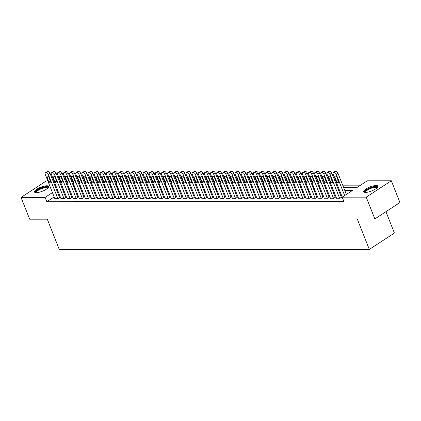 <?xml version="1.0" encoding="UTF-8"?>
<svg xmlns="http://www.w3.org/2000/svg" width="421" height="421" viewBox="0 0 421 421"><rect width="100%" height="100%" fill="white"/><g stroke="black" fill="none" stroke-linecap="round" stroke-linejoin="round"><path stroke-width="0.63" d="M365.517 192.413A7.62 2.163 158.4 0 1 363.728 191.771A7.62 2.163 158.4 0 1 367.886 187.913A7.62 2.163 158.4 0 1 376.106 185.514A7.62 2.163 158.4 0 1 377.9 186.161A7.62 2.163 158.4 0 1 373.737 190.018A7.62 2.163 158.4 0 1 365.517 192.413M36.274 192.671A7.62 2.163 158.4 0 1 34.48 192.029A7.62 2.163 158.4 0 1 38.637 188.171A7.62 2.163 158.4 0 1 46.857 185.772A7.62 2.163 158.4 0 1 48.652 186.419A7.62 2.163 158.4 0 1 44.494 190.276A7.62 2.163 158.4 0 1 36.274 192.671M385.946 211.684L394.409 233.055L369.306 249.421L59.356 249.664L47.284 219.178L29.67 219.188L21.05 197.412L46.152 181.046L47.873 181.041M53.067 181.041L53.999 181.041M59.193 181.035L60.124 181.035M65.318 181.03L66.25 181.03M360.597 185.156L342.694 185.172M337.495 185.172L336.568 185.177M331.369 185.177L330.443 185.177M325.244 185.182L324.317 185.182M319.118 185.187L318.192 185.187M312.992 185.193L312.066 185.193M306.867 185.198L305.941 185.198M300.741 185.203L299.815 185.203M294.616 185.208L293.69 185.208M288.49 185.214L287.564 185.214M282.365 185.219L281.438 185.219M276.239 185.219L275.313 185.224M270.114 185.224L269.187 185.229M263.988 185.229L263.062 185.229M257.863 185.235L256.936 185.235M251.737 185.24L250.811 185.24M245.611 185.245L244.685 185.245M239.486 185.251L238.56 185.251M233.36 185.256L232.434 185.256M227.235 185.261L226.309 185.261M221.109 185.266L220.183 185.266M214.984 185.272L214.057 185.272M208.858 185.272L207.932 185.277M202.733 185.277L201.806 185.282M196.607 185.282L195.681 185.282M190.481 185.287L189.555 185.287M184.356 185.293L183.43 185.293M178.23 185.298L177.304 185.298M172.105 185.303L171.179 185.303M165.979 185.308L165.053 185.308M159.854 185.314L158.928 185.314M153.728 185.319L152.802 185.319M147.603 185.324L146.676 185.324M141.477 185.324L140.551 185.329M135.351 185.329L134.425 185.335M129.226 185.335L128.3 185.335M123.1 185.34L122.174 185.34M116.975 185.345L116.049 185.345M110.849 185.351L109.923 185.351M104.724 185.356L103.798 185.356M98.598 185.361L97.672 185.361M92.473 185.366L91.546 185.366M86.347 185.372L85.421 185.372M80.222 185.377L79.295 185.377M74.096 185.377L73.17 185.382M343.589 187.44L357.108 187.429L367.286 180.793L391.33 180.772L366.223 197.144L342.178 197.16L352.356 190.524L344.815 190.534M366.223 197.144L374.848 218.92L399.95 202.554L391.33 180.772M336.511 198.159L339.942 198.317L341.331 197.212M330.385 198.165L333.816 198.323L335.205 197.217M324.259 198.17L327.691 198.328L329.08 197.223M318.134 198.175L321.565 198.333L322.954 197.223M312.008 198.18L315.44 198.333L316.829 197.228M305.883 198.186L309.314 198.338L310.703 197.233M299.757 198.191L303.188 198.344L304.578 197.239M293.632 198.196L297.063 198.349L298.452 197.244M287.506 198.202L290.937 198.354L292.327 197.249M281.381 198.202L284.812 198.359L286.201 197.254M275.255 198.207L278.686 198.365L280.076 197.26M269.13 198.212L272.561 198.37L273.95 197.265M263.004 198.217L266.435 198.375L267.824 197.27M256.878 198.223L260.31 198.38L261.699 197.275M250.753 198.228L254.184 198.386L255.573 197.275M244.627 198.233L248.058 198.386L249.448 197.281M238.502 198.238L241.933 198.391L243.322 197.286M232.376 198.244L235.807 198.396L237.197 197.291M226.251 198.249L229.682 198.402L231.071 197.296M220.125 198.254L223.556 198.407L224.946 197.302M214 198.254L217.431 198.412L218.82 197.307M207.874 198.259L211.305 198.417L212.694 197.312M201.748 198.265L205.18 198.423L206.569 197.317M195.623 198.27L199.054 198.428L200.443 197.323M189.497 198.275L192.929 198.433L194.318 197.328M183.372 198.28L186.803 198.438L188.192 197.328M177.246 198.286L180.677 198.438L182.067 197.333M171.121 198.291L174.552 198.444L175.941 197.338M164.995 198.296L168.426 198.449L169.816 197.344M158.87 198.302L162.301 198.454L163.69 197.349M152.744 198.307L156.175 198.459L157.565 197.354M146.619 198.307L150.05 198.465L151.439 197.36M140.493 198.312L143.924 198.47L145.313 197.365M134.367 198.317L137.799 198.475L139.188 197.37M128.242 198.323L131.673 198.48L133.062 197.375M122.116 198.328L125.547 198.486L126.937 197.381M115.991 198.333L119.422 198.491L120.811 197.381M109.865 198.338L113.296 198.491L114.686 197.386M103.74 198.344L107.171 198.496L108.56 197.391M97.614 198.349L101.045 198.501L102.435 197.396M91.489 198.354L94.92 198.507L96.309 197.402M85.363 198.359L88.794 198.512L90.183 197.407M79.237 198.359L82.669 198.517L84.058 197.412M73.112 198.365L76.543 198.523L77.932 197.417M66.986 198.37L70.418 198.528L71.807 197.423M60.861 198.375L64.292 198.533L65.681 197.428M68.781 187.429L68.434 187.655M54.172 196.954L46.815 201.748L343.904 201.517L342.178 197.16M341.342 194.891L340.415 194.891M335.216 194.897L334.29 194.897M329.09 194.902L328.164 194.902M322.965 194.907L322.039 194.907M316.839 194.912L315.913 194.912M310.714 194.912L309.788 194.918M304.588 194.918L303.662 194.923M298.463 194.923L297.536 194.923M292.337 194.928L291.411 194.928M286.212 194.934L285.285 194.934M280.086 194.939L279.16 194.939M273.96 194.944L273.034 194.944M267.835 194.949L266.909 194.949M261.709 194.955L260.783 194.955M255.584 194.96L254.658 194.96M249.458 194.965L248.532 194.965M243.333 194.965L242.407 194.97M237.207 194.97L236.281 194.976M231.082 194.976L230.155 194.976M224.956 194.981L224.03 194.981M218.831 194.986L217.904 194.986M212.705 194.991L211.779 194.991M206.579 194.997L205.653 194.997M200.454 195.002L199.528 195.002M194.328 195.007L193.402 195.007M188.203 195.012L187.277 195.012M182.077 195.018L181.151 195.018M175.952 195.018L175.025 195.023M169.826 195.023L168.9 195.028M163.701 195.028L162.774 195.028M157.575 195.034L156.649 195.034M151.449 195.039L150.523 195.039M145.324 195.044L144.398 195.044M139.198 195.049L138.272 195.049M133.078 195.055L132.147 195.055M126.953 195.06L126.021 195.06M120.827 195.065L119.896 195.065M114.701 195.07L113.77 195.07M108.576 195.07L107.644 195.076M102.45 195.076L101.519 195.081M96.325 195.081L95.393 195.081M90.199 195.086L89.268 195.086M84.074 195.091L83.142 195.091M77.948 195.097L77.017 195.097M71.823 195.102L70.891 195.102M65.697 195.107L64.766 195.107M59.572 195.112L58.64 195.112M54.735 198.38L58.166 198.538L59.556 197.433M374.848 218.92L357.234 218.936L369.306 249.421M46.815 201.748L45.094 197.391L21.05 197.412M52.446 192.597L45.094 197.391M339.621 190.534L338.689 190.534M333.495 190.539L332.564 190.539M327.37 190.545L326.438 190.545M321.244 190.55L320.313 190.55M315.118 190.555L314.187 190.555M308.993 190.56L308.061 190.56M302.867 190.566L301.936 190.566M296.742 190.571L295.81 190.571M290.616 190.576L289.685 190.576M284.491 190.576L283.559 190.581M278.365 190.581L277.434 190.587M272.24 190.587L271.308 190.587M266.114 190.592L265.183 190.592M259.989 190.597L259.057 190.597M253.863 190.602L252.932 190.602M247.737 190.608L246.806 190.608M241.612 190.613L240.68 190.613M235.486 190.618L234.555 190.618M229.361 190.624L228.429 190.624M223.235 190.629L222.304 190.629M217.11 190.629L216.178 190.634M210.984 190.634L210.053 190.639M204.859 190.639L203.927 190.639M198.733 190.645L197.802 190.645M192.607 190.65L191.676 190.65M186.482 190.655L185.55 190.655M180.356 190.66L179.425 190.66M174.231 190.666L173.299 190.666M168.105 190.671L167.174 190.671M161.98 190.676L161.048 190.676M155.854 190.681L154.923 190.681M149.729 190.681L148.797 190.687M143.603 190.687L142.672 190.692M137.478 190.692L136.546 190.692M131.352 190.697L130.421 190.697M125.226 190.702L124.295 190.702M119.101 190.708L118.169 190.708M112.975 190.713L112.044 190.713M106.85 190.718L105.918 190.718M100.724 190.724L99.793 190.724M94.599 190.729L93.667 190.729M88.473 190.734L87.542 190.734M82.348 190.734L81.416 190.739M76.222 190.739L75.291 190.745M70.096 190.745L69.165 190.745M63.971 190.75L63.039 190.75M57.845 190.755L56.914 190.755M61.819 187.661L62.745 187.661M67.944 187.655L68.87 187.655M74.07 187.65L74.996 187.65M80.195 187.645L81.121 187.645M86.321 187.64L87.247 187.64M92.446 187.634L93.373 187.634M98.572 187.629L99.498 187.629M104.697 187.624L105.624 187.624M110.823 187.624L111.749 187.619M116.949 187.619L117.875 187.613M123.074 187.613L124 187.613M129.2 187.608L130.126 187.608M135.325 187.603L136.251 187.603M141.451 187.598L142.377 187.598M147.576 187.592L148.502 187.592M153.702 187.587L154.628 187.587M159.827 187.582L160.754 187.582M165.953 187.577L166.879 187.577M172.078 187.571L173.005 187.571M178.204 187.571L179.13 187.566M184.33 187.566L185.256 187.561M190.455 187.561L191.381 187.561M196.581 187.555L197.507 187.555M202.706 187.55L203.632 187.55M208.832 187.545L209.758 187.545M214.957 187.54L215.884 187.54M221.083 187.534L222.009 187.534M227.208 187.529L228.135 187.529M233.334 187.524L234.26 187.524M239.46 187.519L240.386 187.519M245.58 187.519L246.511 187.513M251.705 187.513L252.637 187.508M257.831 187.508L258.762 187.508M263.956 187.503L264.888 187.503M270.082 187.498L271.013 187.498M276.208 187.492L277.139 187.492M282.333 187.487L283.265 187.487M288.459 187.482L289.39 187.482M294.584 187.477L295.516 187.477M300.71 187.471L301.641 187.471M306.835 187.466L307.767 187.466M312.961 187.466L313.892 187.461M319.086 187.461L320.018 187.456M325.212 187.456L326.143 187.456M331.338 187.45L332.269 187.45M337.463 187.445L338.395 187.445M67.06 183.072L66.318 183.556M62.187 186.245L61.45 186.729M54.798 198.538L45.247 174.41A1.952 1.095 -123.1 0 1 45.405 172.773A1.952 1.095 -123.1 0 1 45.778 172.668L46.394 172.668A1.952 1.095 -123.1 0 1 48.31 174.41L57.861 198.538M59.619 197.591L50.004 173.299L48.31 174.41M47.036 177.546A1.563 0.874 56.9 0 1 47.163 176.236A1.563 0.874 56.9 0 1 48.999 177.546L50.652 181.725A1.563 0.874 56.9 0 1 50.525 183.035A1.563 0.874 56.9 0 1 48.694 181.725L47.036 177.546L48.415 176.646M45.405 172.773L47.099 171.668A1.952 1.095 56.9 0 1 47.478 171.563L48.089 171.558A1.952 1.095 56.9 0 1 50.004 173.299M36.006 192.665A6.594 1.868 158.4 0 1 38.706 189.324A6.594 1.868 158.4 0 1 46.421 186.935A6.594 1.868 158.4 0 1 47.973 187.929M47.715 188.182A6.104 1.731 -21.6 0 0 47.689 188.108A6.104 1.731 -21.6 0 0 46.252 187.587A6.104 1.731 -21.6 0 0 39.669 189.508A6.104 1.731 -21.6 0 0 36.338 192.602A6.104 1.731 -21.6 0 0 36.369 192.671M48.673 186.856A7.573 2.147 -21.6 0 0 47.099 186.492A7.573 2.147 -21.6 0 0 39.448 188.619A7.573 2.147 -21.6 0 0 34.764 192.36M365.254 192.408A6.594 1.868 158.4 0 1 365.217 191.155A6.594 1.868 158.4 0 1 372.375 187.245A6.594 1.868 158.4 0 1 377.221 187.671M376.963 187.924A6.104 1.731 -21.6 0 0 376.937 187.85A6.104 1.731 -21.6 0 0 371.832 188.05A6.104 1.731 -21.6 0 0 365.823 191.481A6.104 1.731 -21.6 0 0 365.581 192.344A6.104 1.731 -21.6 0 0 365.617 192.413M377.921 186.598A7.573 2.147 -21.6 0 0 371.243 187.313A7.573 2.147 -21.6 0 0 364.349 191.381A7.573 2.147 -21.6 0 0 364.012 192.102M60.924 198.533L51.373 174.405A1.952 1.095 -123.1 0 1 51.53 172.768A1.952 1.095 -123.1 0 1 51.904 172.663L52.52 172.663A1.952 1.095 -123.1 0 1 54.435 174.405L63.987 198.533M65.744 197.586L56.13 173.294L54.435 174.405M53.162 177.541A1.563 0.874 56.9 0 1 53.288 176.231A1.563 0.874 56.9 0 1 55.125 177.541L56.777 181.719A1.563 0.874 56.9 0 1 56.651 183.03A1.563 0.874 56.9 0 1 54.819 181.719L53.162 177.541L54.541 176.641M51.53 172.768L53.225 171.663A1.952 1.095 56.9 0 1 53.604 171.558L54.214 171.558A1.952 1.095 56.9 0 1 56.13 173.294M67.05 198.528L57.498 174.399A1.952 1.095 -123.1 0 1 57.656 172.763A1.952 1.095 -123.1 0 1 58.03 172.657L58.645 172.657A1.952 1.095 -123.1 0 1 60.561 174.399L70.112 198.528M71.87 197.581L62.255 173.294L60.561 174.399M59.287 177.536A1.563 0.874 56.9 0 1 59.414 176.225A1.563 0.874 56.9 0 1 61.25 177.536L62.903 181.714A1.563 0.874 56.9 0 1 62.776 183.024A1.563 0.874 56.9 0 1 60.945 181.719L59.287 177.536L60.666 176.636M57.656 172.763L59.35 171.657A1.952 1.095 56.9 0 1 59.729 171.552L60.34 171.552A1.952 1.095 56.9 0 1 62.255 173.294M73.175 198.523L63.624 174.394A1.952 1.095 -123.1 0 1 63.782 172.757A1.952 1.095 -123.1 0 1 64.155 172.652L64.771 172.652A1.952 1.095 -123.1 0 1 66.686 174.394L76.238 198.523M77.996 197.575L68.381 173.289L66.686 174.394M65.413 177.53A1.563 0.874 56.9 0 1 65.539 176.22A1.563 0.874 56.9 0 1 67.376 177.53L69.028 181.709A1.563 0.874 56.9 0 1 68.902 183.019A1.563 0.874 56.9 0 1 67.071 181.714L65.413 177.53L66.792 176.636M63.782 172.757L65.476 171.652A1.952 1.095 56.9 0 1 65.855 171.547L66.465 171.547A1.952 1.095 56.9 0 1 68.381 173.289M79.301 198.523L69.749 174.389A1.952 1.095 -123.1 0 1 69.907 172.752A1.952 1.095 -123.1 0 1 70.281 172.647L70.896 172.647A1.952 1.095 -123.1 0 1 72.812 174.389L82.363 198.517M84.121 197.57L74.506 173.284L72.812 174.389M71.538 177.525A1.563 0.874 56.9 0 1 71.665 176.215A1.563 0.874 56.9 0 1 73.501 177.525L75.154 181.704A1.563 0.874 56.9 0 1 75.027 183.014A1.563 0.874 56.9 0 1 73.196 181.709L71.538 177.525L72.917 176.631M69.907 172.752L71.602 171.647A1.952 1.095 56.9 0 1 71.98 171.542L72.591 171.542A1.952 1.095 56.9 0 1 74.506 173.284M85.426 198.517L75.875 174.383A1.952 1.095 -123.1 0 1 76.033 172.747A1.952 1.095 -123.1 0 1 76.406 172.642L77.022 172.642A1.952 1.095 -123.1 0 1 78.938 174.383L88.489 198.512M90.247 197.565L80.632 173.278L78.938 174.383M77.664 177.52A1.563 0.874 56.9 0 1 77.79 176.21A1.563 0.874 56.9 0 1 79.627 177.52L81.279 181.704A1.563 0.874 56.9 0 1 81.153 183.009A1.563 0.874 56.9 0 1 79.322 181.704L77.664 177.52L79.043 176.625M76.033 172.747L77.727 171.642A1.952 1.095 56.9 0 1 78.106 171.536L78.716 171.536A1.952 1.095 56.9 0 1 80.632 173.278M91.552 198.512L82 174.383A1.952 1.095 -123.1 0 1 82.158 172.742A1.952 1.095 -123.1 0 1 82.532 172.636L83.147 172.636A1.952 1.095 -123.1 0 1 85.063 174.378L94.614 198.507M96.372 197.56L86.758 173.273L85.063 174.378M83.79 177.515A1.563 0.874 56.9 0 1 83.916 176.204A1.563 0.874 56.9 0 1 85.752 177.515L87.405 181.698A1.563 0.874 56.9 0 1 87.279 183.009A1.563 0.874 56.9 0 1 85.447 181.698L83.79 177.515L85.168 176.62M82.158 172.742L83.853 171.636A1.952 1.095 56.9 0 1 84.232 171.531L84.842 171.531A1.952 1.095 56.9 0 1 86.758 173.273M97.677 198.507L88.126 174.378A1.952 1.095 -123.1 0 1 88.284 172.736A1.952 1.095 -123.1 0 1 88.657 172.631L89.273 172.631A1.952 1.095 -123.1 0 1 91.189 174.373L100.74 198.501M102.498 197.554L92.883 173.268L91.189 174.373M89.915 177.509A1.563 0.874 56.9 0 1 90.041 176.199A1.563 0.874 56.9 0 1 91.878 177.509L93.53 181.693A1.563 0.874 56.9 0 1 93.404 183.003A1.563 0.874 56.9 0 1 91.573 181.693L89.915 177.509L91.294 176.615M88.284 172.736L89.978 171.631A1.952 1.095 56.9 0 1 90.357 171.526L90.968 171.526A1.952 1.095 56.9 0 1 92.883 173.268M103.803 198.501L94.251 174.373A1.952 1.095 -123.1 0 1 94.409 172.731A1.952 1.095 -123.1 0 1 94.783 172.626L95.399 172.626A1.952 1.095 -123.1 0 1 97.314 174.368L106.866 198.496M108.623 197.549L99.009 173.263L97.314 174.368M96.041 177.509A1.563 0.874 56.9 0 1 96.167 176.199A1.563 0.874 56.9 0 1 98.004 177.504L99.656 181.688A1.563 0.874 56.9 0 1 99.53 182.998A1.563 0.874 56.9 0 1 97.698 181.688L96.041 177.509L97.419 176.609M94.409 172.731L96.104 171.626A1.952 1.095 56.9 0 1 96.483 171.521L97.093 171.521A1.952 1.095 56.9 0 1 99.009 173.263M109.928 198.496L100.377 174.368A1.952 1.095 -123.1 0 1 100.535 172.731A1.952 1.095 -123.1 0 1 100.908 172.626L101.524 172.621A1.952 1.095 -123.1 0 1 103.44 174.362L112.991 198.496M114.749 197.549L105.134 173.257L103.44 174.362M102.166 177.504A1.563 0.874 56.9 0 1 102.292 176.194A1.563 0.874 56.9 0 1 104.129 177.499L105.782 181.683A1.563 0.874 56.9 0 1 105.655 182.993A1.563 0.874 56.9 0 1 103.824 181.683L102.166 177.504L103.545 176.604M100.535 172.731L102.229 171.621A1.952 1.095 56.9 0 1 102.608 171.515L103.219 171.515A1.952 1.095 56.9 0 1 105.134 173.257M116.054 198.491L106.502 174.362A1.952 1.095 -123.1 0 1 106.66 172.726A1.952 1.095 -123.1 0 1 107.034 172.621L107.65 172.621A1.952 1.095 -123.1 0 1 109.565 174.357L119.117 198.491M120.874 197.544L111.26 173.252L109.565 174.357M108.292 177.499A1.563 0.874 56.9 0 1 108.418 176.189A1.563 0.874 56.9 0 1 110.255 177.494L111.907 181.677A1.563 0.874 56.9 0 1 111.781 182.988A1.563 0.874 56.9 0 1 109.949 181.677L108.292 177.499L109.671 176.599M106.66 172.726L108.355 171.615A1.952 1.095 56.9 0 1 108.734 171.51L109.344 171.51A1.952 1.095 56.9 0 1 111.26 173.252M122.179 198.486L112.628 174.357A1.952 1.095 -123.1 0 1 112.786 172.721A1.952 1.095 -123.1 0 1 113.16 172.615L113.775 172.615A1.952 1.095 -123.1 0 1 115.691 174.357L125.242 198.486M127 197.538L117.385 173.247L115.691 174.357M114.417 177.494A1.563 0.874 56.9 0 1 114.544 176.183A1.563 0.874 56.9 0 1 116.38 177.488L118.033 181.672A1.563 0.874 56.9 0 1 117.906 182.982A1.563 0.874 56.9 0 1 116.075 181.672L114.417 177.494L115.796 176.594M112.786 172.721L114.48 171.615A1.952 1.095 56.9 0 1 114.859 171.51L115.47 171.505A1.952 1.095 56.9 0 1 117.385 173.247M128.305 198.48L118.754 174.352A1.952 1.095 -123.1 0 1 118.911 172.715A1.952 1.095 -123.1 0 1 119.285 172.61L119.901 172.61A1.952 1.095 -123.1 0 1 121.816 174.352L131.368 198.48M133.125 197.533L123.511 173.242L121.816 174.352M120.543 177.488A1.563 0.874 56.9 0 1 120.669 176.178A1.563 0.874 56.9 0 1 122.506 177.488L124.158 181.667A1.563 0.874 56.9 0 1 124.032 182.977A1.563 0.874 56.9 0 1 122.201 181.667L120.543 177.488L121.922 176.588M118.911 172.715L120.606 171.61A1.952 1.095 56.9 0 1 120.985 171.505L121.595 171.505A1.952 1.095 56.9 0 1 123.511 173.242M134.431 198.475L124.879 174.347A1.952 1.095 -123.1 0 1 125.037 172.71A1.952 1.095 -123.1 0 1 125.411 172.605L126.026 172.605A1.952 1.095 -123.1 0 1 127.942 174.347L137.493 198.475M139.251 197.528L129.636 173.242L127.942 174.347M126.668 177.483A1.563 0.874 56.9 0 1 126.795 176.173A1.563 0.874 56.9 0 1 128.631 177.483L130.284 181.661A1.563 0.874 56.9 0 1 130.157 182.972A1.563 0.874 56.9 0 1 128.326 181.667L126.668 177.483L128.047 176.583M125.037 172.71L126.732 171.605A1.952 1.095 56.9 0 1 127.11 171.5L127.721 171.5A1.952 1.095 56.9 0 1 129.636 173.242M140.556 198.47L131.005 174.341A1.952 1.095 -123.1 0 1 131.163 172.705A1.952 1.095 -123.1 0 1 131.536 172.599L132.152 172.599A1.952 1.095 -123.1 0 1 134.067 174.341L143.619 198.47M145.377 197.523L135.762 173.236L134.067 174.341M132.794 177.478A1.563 0.874 56.9 0 1 132.92 176.167A1.563 0.874 56.9 0 1 134.757 177.478L136.409 181.656A1.563 0.874 56.9 0 1 136.283 182.967A1.563 0.874 56.9 0 1 134.452 181.661L132.794 177.478L134.173 176.583M131.163 172.705L132.857 171.6A1.952 1.095 56.9 0 1 133.236 171.494L133.846 171.494A1.952 1.095 56.9 0 1 135.762 173.236M146.682 198.47L137.13 174.336A1.952 1.095 -123.1 0 1 137.288 172.699A1.952 1.095 -123.1 0 1 137.662 172.594L138.277 172.594A1.952 1.095 -123.1 0 1 140.193 174.336L149.744 198.465M151.502 197.517L141.888 173.231L140.193 174.336M138.919 177.473A1.563 0.874 56.9 0 1 139.046 176.162A1.563 0.874 56.9 0 1 140.882 177.473L142.535 181.651A1.563 0.874 56.9 0 1 142.409 182.961A1.563 0.874 56.9 0 1 140.577 181.656L138.919 177.473L140.298 176.578M137.288 172.699L138.983 171.594A1.952 1.095 56.9 0 1 139.362 171.489L139.972 171.489A1.952 1.095 56.9 0 1 141.888 173.231M152.807 198.465L143.256 174.331A1.952 1.095 -123.1 0 1 143.414 172.694A1.952 1.095 -123.1 0 1 143.787 172.589L144.403 172.589A1.952 1.095 -123.1 0 1 146.319 174.331L155.87 198.459M157.628 197.512L148.013 173.226L146.319 174.331M145.045 177.467A1.563 0.874 56.9 0 1 145.171 176.157A1.563 0.874 56.9 0 1 147.008 177.467L148.66 181.651A1.563 0.874 56.9 0 1 148.534 182.956A1.563 0.874 56.9 0 1 146.703 181.651L145.045 177.467L146.424 176.573M143.414 172.694L145.108 171.589A1.952 1.095 56.9 0 1 145.487 171.484L146.098 171.484A1.952 1.095 56.9 0 1 148.013 173.226M158.933 198.459L149.381 174.331A1.952 1.095 -123.1 0 1 149.539 172.689A1.952 1.095 -123.1 0 1 149.913 172.584L150.529 172.584A1.952 1.095 -123.1 0 1 152.444 174.326L161.996 198.454M163.753 197.507L154.139 173.22L152.444 174.326M151.171 177.462A1.563 0.874 56.9 0 1 151.297 176.152A1.563 0.874 56.9 0 1 153.133 177.462L154.786 181.646A1.563 0.874 56.9 0 1 154.66 182.956A1.563 0.874 56.9 0 1 152.828 181.646L151.171 177.462L152.549 176.567M149.539 172.689L151.234 171.584A1.952 1.095 56.9 0 1 151.613 171.479L152.223 171.479A1.952 1.095 56.9 0 1 154.139 173.22M165.058 198.454L155.507 174.326A1.952 1.095 -123.1 0 1 155.665 172.684A1.952 1.095 -123.1 0 1 156.038 172.578L156.654 172.578A1.952 1.095 -123.1 0 1 158.57 174.32L168.121 198.449M169.879 197.502L160.264 173.215L158.57 174.32M157.296 177.457A1.563 0.874 56.9 0 1 157.422 176.146A1.563 0.874 56.9 0 1 159.259 177.457L160.911 181.64A1.563 0.874 56.9 0 1 160.785 182.951A1.563 0.874 56.9 0 1 158.954 181.64L157.296 177.457L158.675 176.562M155.665 172.684L157.359 171.579A1.952 1.095 56.9 0 1 157.738 171.473L158.349 171.473A1.952 1.095 56.9 0 1 160.264 173.215M171.184 198.449L161.632 174.32A1.952 1.095 -123.1 0 1 161.79 172.678A1.952 1.095 -123.1 0 1 162.164 172.573L162.78 172.573A1.952 1.095 -123.1 0 1 164.695 174.315L174.247 198.444M176.004 197.496L166.39 173.21L164.695 174.315M163.422 177.457A1.563 0.874 56.9 0 1 163.548 176.146A1.563 0.874 56.9 0 1 165.385 177.451L167.037 181.635A1.563 0.874 56.9 0 1 166.911 182.946A1.563 0.874 56.9 0 1 165.079 181.635L163.422 177.457L164.8 176.557M161.79 172.678L163.485 171.573A1.952 1.095 56.9 0 1 163.864 171.468L164.474 171.468A1.952 1.095 56.9 0 1 166.39 173.21M177.309 198.444L167.758 174.315A1.952 1.095 -123.1 0 1 167.916 172.678A1.952 1.095 -123.1 0 1 168.289 172.573L168.905 172.568A1.952 1.095 -123.1 0 1 170.821 174.31L180.372 198.444M182.13 197.496L172.515 173.205L170.821 174.31M169.547 177.451A1.563 0.874 56.9 0 1 169.674 176.141A1.563 0.874 56.9 0 1 171.51 177.446L173.163 181.63A1.563 0.874 56.9 0 1 173.036 182.94A1.563 0.874 56.9 0 1 171.205 181.63L169.547 177.451L170.926 176.552M167.916 172.678L169.61 171.568A1.952 1.095 56.9 0 1 169.989 171.463L170.6 171.463A1.952 1.095 56.9 0 1 172.515 173.205M183.435 198.438L173.884 174.31A1.952 1.095 -123.1 0 1 174.041 172.673A1.952 1.095 -123.1 0 1 174.415 172.568L175.031 172.568A1.952 1.095 -123.1 0 1 176.946 174.305L186.498 198.438M188.255 197.491L178.641 173.199L176.946 174.305M175.673 177.446A1.563 0.874 56.9 0 1 175.799 176.136A1.563 0.874 56.9 0 1 177.636 177.441L179.288 181.625A1.563 0.874 56.9 0 1 179.162 182.935A1.563 0.874 56.9 0 1 177.33 181.625L175.673 177.446L177.052 176.546M174.041 172.673L175.736 171.563A1.952 1.095 56.9 0 1 176.115 171.458L176.725 171.458A1.952 1.095 56.9 0 1 178.641 173.199M189.561 198.433L180.009 174.305A1.952 1.095 -123.1 0 1 180.167 172.668A1.952 1.095 -123.1 0 1 180.541 172.563L181.156 172.563A1.952 1.095 -123.1 0 1 183.072 174.305L192.623 198.433M194.381 197.486L184.766 173.194L183.072 174.305M181.798 177.441A1.563 0.874 56.9 0 1 181.925 176.131A1.563 0.874 56.9 0 1 183.761 177.436L185.414 181.619A1.563 0.874 56.9 0 1 185.287 182.93A1.563 0.874 56.9 0 1 183.456 181.619L181.798 177.441L183.177 176.541M180.167 172.668L181.861 171.563A1.952 1.095 56.9 0 1 182.24 171.458L182.851 171.452A1.952 1.095 56.9 0 1 184.766 173.194M195.686 198.428L186.135 174.299A1.952 1.095 -123.1 0 1 186.292 172.663A1.952 1.095 -123.1 0 1 186.666 172.557L187.282 172.557A1.952 1.095 -123.1 0 1 189.197 174.299L198.749 198.428M200.507 197.481L190.892 173.189L189.197 174.299M187.924 177.436A1.563 0.874 56.9 0 1 188.05 176.125A1.563 0.874 56.9 0 1 189.887 177.436L191.539 181.614A1.563 0.874 56.9 0 1 191.413 182.925A1.563 0.874 56.9 0 1 189.582 181.614L187.924 177.436L189.303 176.536M186.292 172.663L187.987 171.558A1.952 1.095 56.9 0 1 188.366 171.452L188.976 171.452A1.952 1.095 56.9 0 1 190.892 173.189M201.812 198.423L192.26 174.294A1.952 1.095 -123.1 0 1 192.418 172.657A1.952 1.095 -123.1 0 1 192.792 172.552L193.407 172.552A1.952 1.095 -123.1 0 1 195.323 174.294L204.874 198.423M206.632 197.475L197.017 173.189L195.323 174.294M194.049 177.43A1.563 0.874 56.9 0 1 194.176 176.12A1.563 0.874 56.9 0 1 196.012 177.43L197.665 181.609A1.563 0.874 56.9 0 1 197.538 182.919A1.563 0.874 56.9 0 1 195.707 181.614L194.049 177.43L195.428 176.531M192.418 172.657L194.113 171.552A1.952 1.095 56.9 0 1 194.491 171.447L195.102 171.447A1.952 1.095 56.9 0 1 197.017 173.189M207.937 198.417L198.386 174.289A1.952 1.095 -123.1 0 1 198.544 172.652A1.952 1.095 -123.1 0 1 198.917 172.547L199.533 172.547A1.952 1.095 -123.1 0 1 201.448 174.289L211 198.417M212.758 197.47L203.143 173.184L201.448 174.289M200.175 177.425A1.563 0.874 56.9 0 1 200.301 176.115A1.563 0.874 56.9 0 1 202.138 177.425L203.79 181.604A1.563 0.874 56.9 0 1 203.664 182.914A1.563 0.874 56.9 0 1 201.833 181.609L200.175 177.425L201.554 176.531M198.544 172.652L200.238 171.547A1.952 1.095 56.9 0 1 200.617 171.442L201.227 171.442A1.952 1.095 56.9 0 1 203.143 173.184M214.063 198.417L204.511 174.283A1.952 1.095 -123.1 0 1 204.669 172.647A1.952 1.095 -123.1 0 1 205.043 172.542L205.659 172.542A1.952 1.095 -123.1 0 1 207.574 174.283L217.125 198.412M218.883 197.465L209.269 173.178L207.574 174.283M206.301 177.42A1.563 0.874 56.9 0 1 206.427 176.11A1.563 0.874 56.9 0 1 208.263 177.42L209.916 181.598A1.563 0.874 56.9 0 1 209.79 182.909A1.563 0.874 56.9 0 1 207.958 181.604L206.301 177.42L207.679 176.525M204.669 172.647L206.364 171.542A1.952 1.095 56.9 0 1 206.743 171.436L207.353 171.436A1.952 1.095 56.9 0 1 209.269 173.178M220.188 198.412L210.637 174.278A1.952 1.095 -123.1 0 1 210.795 172.642A1.952 1.095 -123.1 0 1 211.168 172.536L211.784 172.536A1.952 1.095 -123.1 0 1 213.7 174.278L223.251 198.407M225.009 197.46L215.394 173.173L213.7 174.278M212.426 177.415A1.563 0.874 56.9 0 1 212.552 176.104A1.563 0.874 56.9 0 1 214.389 177.415L216.041 181.598A1.563 0.874 56.9 0 1 215.915 182.903A1.563 0.874 56.9 0 1 214.084 181.598L212.426 177.415L213.805 176.52M210.795 172.642L212.489 171.536A1.952 1.095 56.9 0 1 212.868 171.431L213.479 171.431A1.952 1.095 56.9 0 1 215.394 173.173M226.314 198.407L216.762 174.278A1.952 1.095 -123.1 0 1 216.92 172.636A1.952 1.095 -123.1 0 1 217.294 172.531L217.91 172.531A1.952 1.095 -123.1 0 1 219.825 174.273L229.377 198.402M231.134 197.454L221.52 173.168L219.825 174.273M218.552 177.409A1.563 0.874 56.9 0 1 218.678 176.099A1.563 0.874 56.9 0 1 220.515 177.409L222.167 181.593A1.563 0.874 56.9 0 1 222.041 182.903A1.563 0.874 56.9 0 1 220.209 181.593L218.552 177.409L219.93 176.515M216.92 172.636L218.615 171.531A1.952 1.095 56.9 0 1 218.994 171.426L219.604 171.426A1.952 1.095 56.9 0 1 221.52 173.168M232.439 198.402L222.888 174.273A1.952 1.095 -123.1 0 1 223.046 172.631A1.952 1.095 -123.1 0 1 223.419 172.526L224.035 172.526A1.952 1.095 -123.1 0 1 225.951 174.268L235.502 198.396M237.26 197.449L227.645 173.163L225.951 174.268M224.677 177.404A1.563 0.874 56.9 0 1 224.803 176.094A1.563 0.874 56.9 0 1 226.64 177.404L228.293 181.588A1.563 0.874 56.9 0 1 228.166 182.898A1.563 0.874 56.9 0 1 226.335 181.588L224.677 177.404L226.056 176.51M223.046 172.631L224.74 171.526A1.952 1.095 56.9 0 1 225.119 171.421L225.73 171.421A1.952 1.095 56.9 0 1 227.645 173.163M238.565 198.396L229.013 174.268A1.952 1.095 -123.1 0 1 229.171 172.626A1.952 1.095 -123.1 0 1 229.545 172.521L230.161 172.521A1.952 1.095 -123.1 0 1 232.076 174.262L241.628 198.391M243.385 197.444L233.771 173.157L232.076 174.262M230.803 177.404A1.563 0.874 56.9 0 1 230.929 176.094A1.563 0.874 56.9 0 1 232.766 177.399L234.418 181.583A1.563 0.874 56.9 0 1 234.292 182.893A1.563 0.874 56.9 0 1 232.46 181.583L230.803 177.404L232.181 176.504M229.171 172.626L230.866 171.521A1.952 1.095 56.9 0 1 231.245 171.415L231.855 171.415A1.952 1.095 56.9 0 1 233.771 173.157M244.69 198.391L235.139 174.262A1.952 1.095 -123.1 0 1 235.297 172.626A1.952 1.095 -123.1 0 1 235.671 172.521L236.286 172.515A1.952 1.095 -123.1 0 1 238.202 174.257L247.753 198.391M249.511 197.444L239.896 173.152L238.202 174.257M236.928 177.399A1.563 0.874 56.9 0 1 237.055 176.089A1.563 0.874 56.9 0 1 238.891 177.394L240.544 181.577A1.563 0.874 56.9 0 1 240.417 182.888A1.563 0.874 56.9 0 1 238.586 181.577L236.928 177.399L238.307 176.499M235.297 172.626L236.991 171.515A1.952 1.095 56.9 0 1 237.37 171.41L237.981 171.41A1.952 1.095 56.9 0 1 239.896 173.152M250.816 198.386L241.265 174.257A1.952 1.095 -123.1 0 1 241.422 172.621A1.952 1.095 -123.1 0 1 241.796 172.515L242.412 172.515A1.952 1.095 -123.1 0 1 244.327 174.252L253.879 198.386M255.636 197.438L246.022 173.147L244.327 174.252M243.054 177.394A1.563 0.874 56.9 0 1 243.18 176.083A1.563 0.874 56.9 0 1 245.017 177.388L246.669 181.572A1.563 0.874 56.9 0 1 246.543 182.882A1.563 0.874 56.9 0 1 244.712 181.572L243.054 177.394L244.433 176.494M241.422 172.621L243.117 171.51A1.952 1.095 56.9 0 1 243.496 171.405L244.106 171.405A1.952 1.095 56.9 0 1 246.022 173.147M256.942 198.38L247.39 174.252A1.952 1.095 -123.1 0 1 247.548 172.615A1.952 1.095 -123.1 0 1 247.922 172.51L248.537 172.51A1.952 1.095 -123.1 0 1 250.453 174.252L260.004 198.38M261.762 197.433L252.147 173.142L250.453 174.252M249.179 177.388A1.563 0.874 56.9 0 1 249.306 176.078A1.563 0.874 56.9 0 1 251.142 177.383L252.795 181.567A1.563 0.874 56.9 0 1 252.668 182.877A1.563 0.874 56.9 0 1 250.837 181.567L249.179 177.388L250.558 176.488M247.548 172.615L249.243 171.51A1.952 1.095 56.9 0 1 249.621 171.405L250.232 171.4A1.952 1.095 56.9 0 1 252.147 173.142M263.067 198.375L253.516 174.247A1.952 1.095 -123.1 0 1 253.674 172.61A1.952 1.095 -123.1 0 1 254.047 172.505L254.663 172.505A1.952 1.095 -123.1 0 1 256.578 174.247L266.13 198.375M267.888 197.428L258.273 173.136L256.578 174.247M255.305 177.383A1.563 0.874 56.9 0 1 255.431 176.073A1.563 0.874 56.9 0 1 257.268 177.383L258.92 181.562A1.563 0.874 56.9 0 1 258.794 182.872A1.563 0.874 56.9 0 1 256.963 181.562L255.305 177.383L256.684 176.483M253.674 172.61L255.368 171.505A1.952 1.095 56.9 0 1 255.747 171.4L256.357 171.4A1.952 1.095 56.9 0 1 258.273 173.136M269.193 198.37L259.641 174.241A1.952 1.095 -123.1 0 1 259.799 172.605A1.952 1.095 -123.1 0 1 260.173 172.499L260.788 172.499A1.952 1.095 -123.1 0 1 262.704 174.241L272.255 198.37M274.013 197.423L264.399 173.136L262.704 174.241M261.43 177.378A1.563 0.874 56.9 0 1 261.557 176.067A1.563 0.874 56.9 0 1 263.393 177.378L265.046 181.556A1.563 0.874 56.9 0 1 264.92 182.867A1.563 0.874 56.9 0 1 263.088 181.562L261.43 177.378L262.809 176.478M259.799 172.605L261.494 171.5A1.952 1.095 56.9 0 1 261.873 171.394L262.483 171.394A1.952 1.095 56.9 0 1 264.399 173.136M275.318 198.365L265.767 174.236A1.952 1.095 -123.1 0 1 265.925 172.599A1.952 1.095 -123.1 0 1 266.298 172.494L266.914 172.494A1.952 1.095 -123.1 0 1 268.83 174.236L278.381 198.365M280.139 197.417L270.524 173.131L268.83 174.236M267.556 177.373A1.563 0.874 56.9 0 1 267.682 176.062A1.563 0.874 56.9 0 1 269.519 177.373L271.171 181.551A1.563 0.874 56.9 0 1 271.045 182.861A1.563 0.874 56.9 0 1 269.214 181.556L267.556 177.373L268.935 176.478M265.925 172.599L267.619 171.494A1.952 1.095 56.9 0 1 267.998 171.389L268.609 171.389A1.952 1.095 56.9 0 1 270.524 173.131M281.444 198.365L271.892 174.231A1.952 1.095 -123.1 0 1 272.05 172.594A1.952 1.095 -123.1 0 1 272.424 172.489L273.04 172.489A1.952 1.095 -123.1 0 1 274.955 174.231L284.507 198.359M286.264 197.412L276.65 173.126L274.955 174.231M273.682 177.367A1.563 0.874 56.9 0 1 273.808 176.057A1.563 0.874 56.9 0 1 275.644 177.367L277.297 181.546A1.563 0.874 56.9 0 1 277.171 182.856A1.563 0.874 56.9 0 1 275.339 181.551L273.682 177.367L275.06 176.473M272.05 172.594L273.745 171.489A1.952 1.095 56.9 0 1 274.124 171.384L274.734 171.384A1.952 1.095 56.9 0 1 276.65 173.126M287.569 198.359L278.018 174.226A1.952 1.095 -123.1 0 1 278.176 172.589A1.952 1.095 -123.1 0 1 278.549 172.484L279.165 172.484A1.952 1.095 -123.1 0 1 281.081 174.226L290.632 198.354M292.39 197.407L282.775 173.12L281.081 174.226M279.807 177.362A1.563 0.874 56.9 0 1 279.933 176.052A1.563 0.874 56.9 0 1 281.77 177.362L283.422 181.546A1.563 0.874 56.9 0 1 283.296 182.851A1.563 0.874 56.9 0 1 281.465 181.546L279.807 177.362L281.186 176.467M278.176 172.589L279.87 171.484A1.952 1.095 56.9 0 1 280.249 171.379L280.86 171.379A1.952 1.095 56.9 0 1 282.775 173.12M293.695 198.354L284.143 174.226A1.952 1.095 -123.1 0 1 284.301 172.584A1.952 1.095 -123.1 0 1 284.675 172.478L285.291 172.478A1.952 1.095 -123.1 0 1 287.206 174.22L296.758 198.349M298.515 197.402L288.901 173.115L287.206 174.22M285.933 177.357A1.563 0.874 56.9 0 1 286.059 176.046A1.563 0.874 56.9 0 1 287.896 177.357L289.548 181.54A1.563 0.874 56.9 0 1 289.422 182.851A1.563 0.874 56.9 0 1 287.59 181.54L285.933 177.357L287.311 176.462M284.301 172.584L285.996 171.479A1.952 1.095 56.9 0 1 286.375 171.373L286.985 171.373A1.952 1.095 56.9 0 1 288.901 173.115M299.82 198.349L290.269 174.22A1.952 1.095 -123.1 0 1 290.427 172.578A1.952 1.095 -123.1 0 1 290.8 172.473L291.416 172.473A1.952 1.095 -123.1 0 1 293.332 174.215L302.883 198.344M304.641 197.396L295.026 173.11L293.332 174.215M292.058 177.352A1.563 0.874 56.9 0 1 292.185 176.041A1.563 0.874 56.9 0 1 294.021 177.352L295.674 181.535A1.563 0.874 56.9 0 1 295.547 182.846A1.563 0.874 56.9 0 1 293.716 181.535L292.058 177.352L293.437 176.457M290.427 172.578L292.121 171.473A1.952 1.095 56.9 0 1 292.5 171.368L293.111 171.368A1.952 1.095 56.9 0 1 295.026 173.11M305.946 198.344L296.395 174.215A1.952 1.095 -123.1 0 1 296.552 172.573A1.952 1.095 -123.1 0 1 296.926 172.468L297.542 172.468A1.952 1.095 -123.1 0 1 299.452 174.21L309.009 198.338M310.766 197.391L301.152 173.105L299.452 174.21M298.184 177.352A1.563 0.874 56.9 0 1 298.31 176.041A1.563 0.874 56.9 0 1 300.147 177.346L301.799 181.53A1.563 0.874 56.9 0 1 301.673 182.84A1.563 0.874 56.9 0 1 299.841 181.53L298.184 177.352L299.563 176.452M296.552 172.573L298.247 171.468A1.952 1.095 56.9 0 1 298.626 171.363L299.236 171.363A1.952 1.095 56.9 0 1 301.152 173.105M312.072 198.338L302.515 174.21A1.952 1.095 -123.1 0 1 302.678 172.573A1.952 1.095 -123.1 0 1 303.052 172.468L303.667 172.463A1.952 1.095 -123.1 0 1 305.578 174.205L315.134 198.338M316.892 197.391L307.277 173.099L305.578 174.205M304.309 177.346A1.563 0.874 56.9 0 1 304.436 176.036A1.563 0.874 56.9 0 1 306.272 177.341L307.925 181.525A1.563 0.874 56.9 0 1 307.798 182.835A1.563 0.874 56.9 0 1 305.967 181.525L304.309 177.346L305.688 176.446M302.678 172.573L304.372 171.463A1.952 1.095 56.9 0 1 304.751 171.358L305.362 171.358A1.952 1.095 56.9 0 1 307.277 173.099M318.197 198.333L308.64 174.205A1.952 1.095 -123.1 0 1 308.798 172.568A1.952 1.095 -123.1 0 1 309.177 172.463L309.793 172.463A1.952 1.095 -123.1 0 1 311.703 174.199L321.26 198.333M323.018 197.386L313.403 173.094L311.703 174.199M310.435 177.341A1.563 0.874 56.9 0 1 310.561 176.031A1.563 0.874 56.9 0 1 312.398 177.336L314.05 181.519A1.563 0.874 56.9 0 1 313.924 182.83A1.563 0.874 56.9 0 1 312.093 181.519L310.435 177.341L311.814 176.441M308.798 172.568L310.498 171.458A1.952 1.095 56.9 0 1 310.877 171.352L311.487 171.352A1.952 1.095 56.9 0 1 313.403 173.094M324.323 198.328L314.766 174.199A1.952 1.095 -123.1 0 1 314.924 172.563A1.952 1.095 -123.1 0 1 315.303 172.457L315.918 172.457A1.952 1.095 -123.1 0 1 317.829 174.199L327.385 198.328M329.143 197.381L319.528 173.089L317.829 174.199M316.56 177.336A1.563 0.874 56.9 0 1 316.687 176.025A1.563 0.874 56.9 0 1 318.523 177.33L320.176 181.514A1.563 0.874 56.9 0 1 320.049 182.825A1.563 0.874 56.9 0 1 318.218 181.514L316.56 177.336L317.939 176.436M314.924 172.563L316.624 171.458A1.952 1.095 56.9 0 1 317.002 171.352L317.613 171.347A1.952 1.095 56.9 0 1 319.528 173.089M330.448 198.323L320.891 174.194A1.952 1.095 -123.1 0 1 321.049 172.557A1.952 1.095 -123.1 0 1 321.428 172.452L322.044 172.452A1.952 1.095 -123.1 0 1 323.954 174.194L333.511 198.323M335.269 197.375L325.654 173.084L323.954 174.194M322.686 177.33A1.563 0.874 56.9 0 1 322.812 176.02A1.563 0.874 56.9 0 1 324.649 177.33L326.301 181.509A1.563 0.874 56.9 0 1 326.175 182.819A1.563 0.874 56.9 0 1 324.344 181.509L322.686 177.33L324.065 176.431M321.049 172.557L322.749 171.452A1.952 1.095 56.9 0 1 323.128 171.347L323.738 171.347A1.952 1.095 56.9 0 1 325.654 173.084M336.574 198.317L327.017 174.189A1.952 1.095 -123.1 0 1 327.175 172.552A1.952 1.095 -123.1 0 1 327.554 172.447L328.17 172.447A1.952 1.095 -123.1 0 1 330.08 174.189L339.636 198.317M341.394 197.37L331.78 173.084L330.08 174.189M328.812 177.325A1.563 0.874 56.9 0 1 328.938 176.015A1.563 0.874 56.9 0 1 330.774 177.325L332.427 181.504A1.563 0.874 56.9 0 1 332.301 182.814A1.563 0.874 56.9 0 1 330.469 181.509L328.812 177.325L330.19 176.425M327.175 172.552L328.875 171.447A1.952 1.095 56.9 0 1 329.254 171.342L329.864 171.342A1.952 1.095 56.9 0 1 331.78 173.084M342.231 197.128L333.143 174.183A1.952 1.095 -123.1 0 1 333.3 172.547A1.952 1.095 -123.1 0 1 333.679 172.442L334.295 172.442A1.952 1.095 -123.1 0 1 336.205 174.183L344.662 195.544M346.362 194.434L337.905 173.078L336.205 174.183M334.937 177.32A1.563 0.874 56.9 0 1 335.063 176.01A1.563 0.874 56.9 0 1 336.9 177.32L338.552 181.498A1.563 0.874 56.9 0 1 338.426 182.809A1.563 0.874 56.9 0 1 336.595 181.504L334.937 177.32L336.316 176.425M333.3 172.547L335 171.442A1.952 1.095 56.9 0 1 335.379 171.336L335.99 171.336A1.952 1.095 56.9 0 1 337.905 173.078M47.478 171.563L45.778 172.668M48.089 171.558L46.394 172.668M48.694 181.725L50.252 180.709M53.604 171.558L51.904 172.663M54.214 171.558L52.52 172.663M54.819 181.719L56.377 180.704M59.729 171.552L58.03 172.657M60.34 171.552L58.645 172.657M60.945 181.719L62.503 180.698M65.855 171.547L64.155 172.652M66.465 171.547L64.771 172.652M67.071 181.714L68.628 180.698M71.98 171.542L70.281 172.647M72.591 171.542L70.896 172.647M73.196 181.709L74.754 180.693M78.106 171.536L76.406 172.642M78.716 171.536L77.022 172.642M79.322 181.704L80.879 180.688M84.232 171.531L82.532 172.636M84.842 171.531L83.147 172.636M85.447 181.698L87.005 180.683M90.357 171.526L88.657 172.631M90.968 171.526L89.273 172.631M91.573 181.693L93.13 180.677M96.483 171.521L94.783 172.626M97.093 171.521L95.399 172.626M97.698 181.688L99.256 180.672M102.608 171.515L100.908 172.626M103.219 171.515L101.524 172.621M103.824 181.683L105.382 180.667M108.734 171.51L107.034 172.621M109.344 171.51L107.65 172.621M109.949 181.677L111.507 180.662M114.859 171.51L113.16 172.615M115.47 171.505L113.775 172.615M116.075 181.672L117.633 180.656M120.985 171.505L119.285 172.61M121.595 171.505L119.901 172.61M122.201 181.667L123.758 180.651M127.11 171.5L125.411 172.605M127.721 171.5L126.026 172.605M128.326 181.667L129.884 180.646M133.236 171.494L131.536 172.599M133.846 171.494L132.152 172.599M134.452 181.661L136.009 180.646M139.362 171.489L137.662 172.594M139.972 171.489L138.277 172.594M140.577 181.656L142.135 180.641M145.487 171.484L143.787 172.589M146.098 171.484L144.403 172.589M146.703 181.651L148.26 180.635M151.613 171.479L149.913 172.584M152.223 171.479L150.529 172.584M152.828 181.646L154.386 180.63M157.738 171.473L156.038 172.578M158.349 171.473L156.654 172.578M158.954 181.64L160.512 180.625M163.864 171.468L162.164 172.573M164.474 171.468L162.78 172.573M165.079 181.635L166.637 180.62M169.989 171.463L168.289 172.573M170.6 171.463L168.905 172.568M171.205 181.63L172.763 180.614M176.115 171.458L174.415 172.568M176.725 171.458L175.031 172.568M177.33 181.625L178.888 180.609M182.24 171.458L180.541 172.563M182.851 171.452L181.156 172.563M183.456 181.619L185.014 180.604M188.366 171.452L186.666 172.557M188.976 171.452L187.282 172.557M189.582 181.614L191.139 180.598M194.491 171.447L192.792 172.552M195.102 171.447L193.407 172.552M195.707 181.614L197.265 180.593M200.617 171.442L198.917 172.547M201.227 171.442L199.533 172.547M201.833 181.609L203.39 180.593M206.743 171.436L205.043 172.542M207.353 171.436L205.659 172.542M207.958 181.604L209.516 180.588M212.868 171.431L211.168 172.536M213.479 171.431L211.784 172.536M214.084 181.598L215.641 180.583M218.994 171.426L217.294 172.531M219.604 171.426L217.91 172.531M220.209 181.593L221.767 180.577M225.119 171.421L223.419 172.526M225.73 171.421L224.035 172.526M226.335 181.588L227.893 180.572M231.245 171.415L229.545 172.521M231.855 171.415L230.161 172.521M232.46 181.583L234.018 180.567M237.37 171.41L235.671 172.521M237.981 171.41L236.286 172.515M238.586 181.577L240.144 180.562M243.496 171.405L241.796 172.515M244.106 171.405L242.412 172.515M244.712 181.572L246.269 180.556M249.621 171.405L247.922 172.51M250.232 171.4L248.537 172.51M250.837 181.567L252.395 180.551M255.747 171.4L254.047 172.505M256.357 171.4L254.663 172.505M256.963 181.562L258.52 180.546M261.873 171.394L260.173 172.499M262.483 171.394L260.788 172.499M263.088 181.562L264.646 180.541M267.998 171.389L266.298 172.494M268.609 171.389L266.914 172.494M269.214 181.556L270.771 180.541M274.124 171.384L272.424 172.489M274.734 171.384L273.04 172.489M275.339 181.551L276.897 180.535M280.249 171.379L278.549 172.484M280.86 171.379L279.165 172.484M281.465 181.546L283.023 180.53M286.375 171.373L284.675 172.478M286.985 171.373L285.291 172.478M287.59 181.54L289.148 180.525M292.5 171.368L290.8 172.473M293.111 171.368L291.416 172.473M293.716 181.535L295.274 180.52M298.626 171.363L296.926 172.468M299.236 171.363L297.542 172.468M299.841 181.53L301.399 180.514M304.751 171.358L303.052 172.468M305.362 171.358L303.667 172.463M305.967 181.525L307.525 180.509M310.877 171.352L309.177 172.463M311.487 171.352L309.793 172.463M312.093 181.519L313.65 180.504M317.002 171.352L315.303 172.457M317.613 171.347L315.918 172.457M318.218 181.514L319.776 180.498M323.128 171.347L321.428 172.452M323.738 171.347L322.044 172.452M324.344 181.509L325.901 180.493M329.254 171.342L327.554 172.447M329.864 171.342L328.17 172.447M330.469 181.509L332.027 180.488M335.379 171.336L333.679 172.442M335.99 171.336L334.295 172.442M336.595 181.504L338.152 180.488"/></g></svg>
